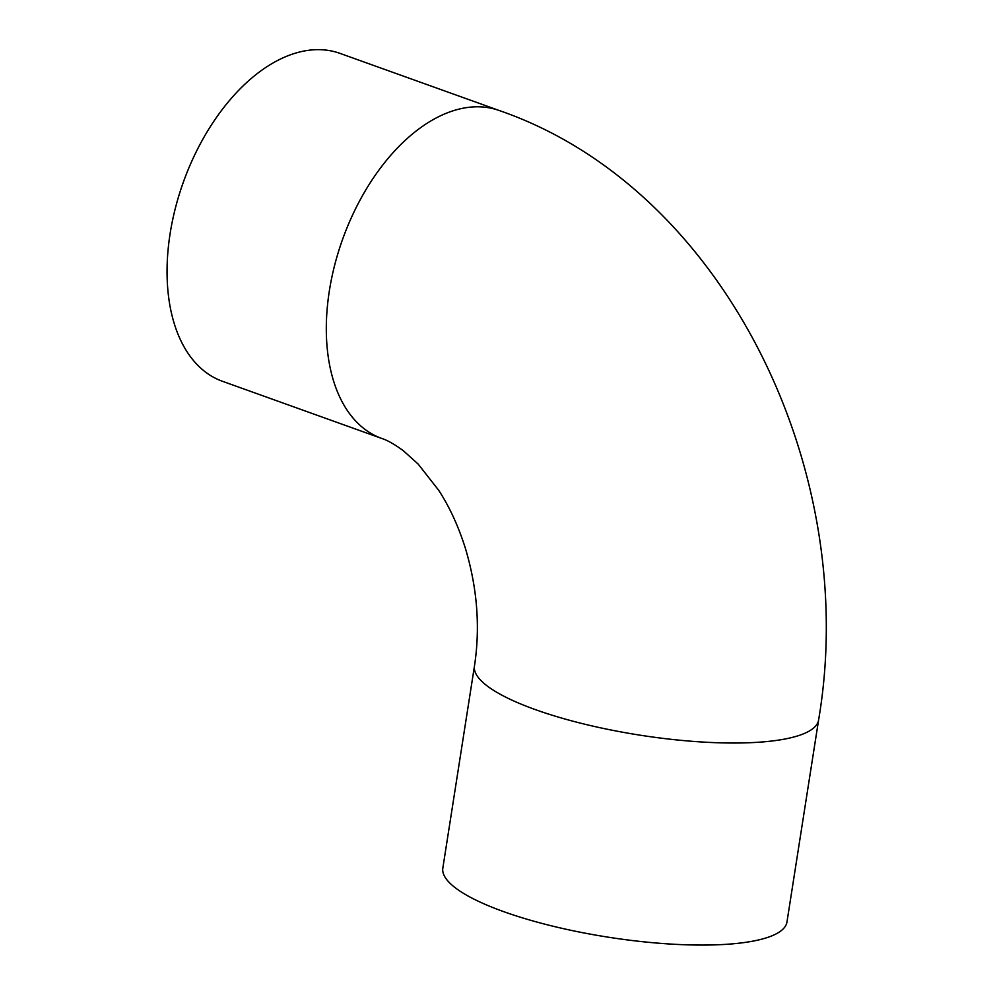 <?xml version="1.0" encoding="UTF-8"?>
<svg xmlns="http://www.w3.org/2000/svg" width="994" height="994" viewBox="0 0 994 994"><rect width="100%" height="100%" fill="white"/><g stroke="black" fill="none" stroke-linecap="round" stroke-linejoin="round"><path stroke-width="1.49" d="M818.609 719.954L786.962 921.997A174.174 42.655 -171.1 0 1 608.291 937.193A174.174 42.655 -171.1 0 1 442.827 868.11L474.461 666.055C480.351 627.388 477.319 588.125 465.366 548.253C458.42 526.236 449.524 506.903 438.677 490.266L418.139 464.049L403.229 450.63C394.593 444.318 387.399 440.243 381.659 438.416A174.174 104.01 109.7 0 1 342.582 239.355A174.174 104.01 109.7 0 1 499.311 110.545C724.427 188.177 861.065 470.684 818.609 719.954A174.174 42.655 -171.1 0 1 639.937 735.15A174.174 42.655 -171.1 0 1 474.461 666.055M499.311 110.545L340.06 53.403A174.174 104.01 109.7 0 0 183.331 182.2A174.174 104.01 109.7 0 0 222.407 381.274L381.659 438.416"/></g></svg>
